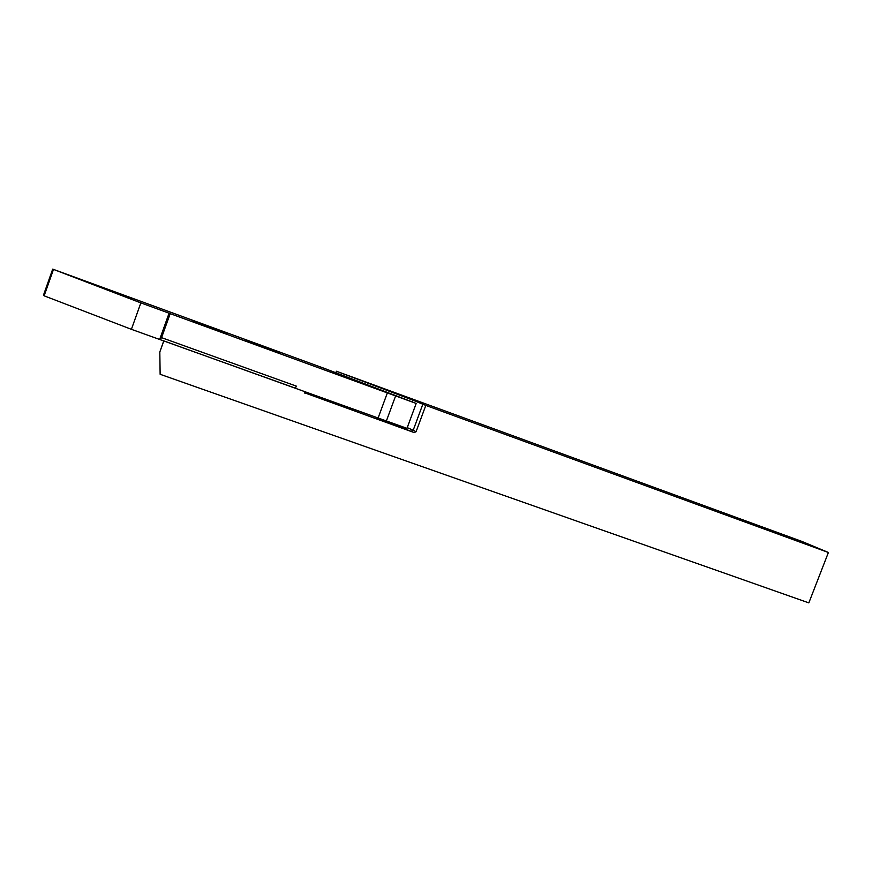 <?xml version="1.0" encoding="UTF-8"?>
<svg xmlns="http://www.w3.org/2000/svg" width="872" height="872" viewBox="0 0 872 872"><rect width="100%" height="100%" fill="white"/><g stroke="black" fill="none" stroke-linecap="round" stroke-linejoin="round"><path stroke-width="1.31" d="M163.805 340.898L304.23 391.452M335.829 372.704L336.374 371.221L412.838 400.139L412.271 401.665M163.751 340.876L159.816 352.016L160.132 374.284L808.835 602.879L828.4 552.488L801.859 541.414L336.374 371.221M304.426 392.738L414.189 432.588L374.524 416.707M305.276 393.512L304.372 391.583M159.816 352.016L163.74 341.072M828.4 552.488L425.808 405.415L416.075 431.705L414.189 432.588M425.808 405.415L412.838 400.139M336.189 372.845L336.712 371.418M246.035 340.516L280.697 353.171L246.035 340.516M192.058 320.809L227.45 333.736L192.058 320.809M131.4 329.322L140.85 302.9L169.081 313.201L159.652 339.47L131.4 329.322L44.134 295.826L43.6 294.823L52.702 269.121L325.158 368.682L416.184 403.431L406.973 428.359L295.477 388.313L296.284 386.1L295.477 388.313M295.27 388.116L159.652 339.47M140.85 302.9L52.702 269.121M169.081 313.201L170.193 313.648L161.571 337.649L296.284 386.1M416.184 403.431L170.193 313.648M161.571 337.649L160.045 339.546M53.345 269.797L44.134 295.826M160.47 338.38L160.023 339.6M387.353 392.912L378.11 417.993M422.876 404.107L413.208 430.223L416.075 431.705M407.235 427.629L413.208 430.223L411.399 431.139M395.626 395.91L386.383 420.947M305.178 393.468L304.47 392.825"/></g></svg>
